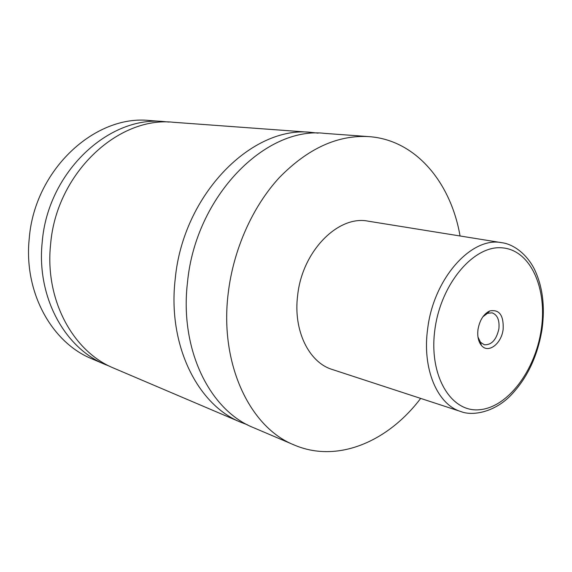 <?xml version="1.0" encoding="UTF-8"?>
<svg xmlns="http://www.w3.org/2000/svg" width="572" height="572" viewBox="0 0 572 572"><rect width="100%" height="100%" fill="white"/><g stroke="black" fill="none" stroke-linecap="round" stroke-linejoin="round"><path stroke-width="0.86" d="M247.376 424.767L241.098 422.379C197.712 405.183 167.31 345.045 175.239 278.778C183.147 194.001 252.581 125.132 311.433 132.404L318.103 133.154M478.006 329.429C477.198 336.172 478.321 341.477 481.367 345.338C488.052 354.004 501.472 343.915 503.138 329.386C503.803 315.272 499.327 309.13 489.703 310.961C483.576 314.028 479.679 320.184 478.006 329.429M477.977 337.037L480.487 342.256L484.305 344.759C491.57 345.123 496.424 339.811 498.884 328.828C499.685 320.113 497.411 314.779 492.049 312.82L487.508 313.299L482.89 316.788M460.975 411.59L332.253 369.483C308.873 362.505 293.014 330.337 297.676 295.181C302.288 251.037 338.345 214.922 368.218 221.178L501.93 242.728C511.954 243.879 525.868 252.474 534.348 269.055C542.599 286.265 545.166 306.327 542.049 329.265C537.516 356.814 526.74 379.215 509.723 396.46C493.207 412.641 472.143 416.058 460.975 411.59C437.358 404.661 421.907 368.74 427.699 328.55C433.705 278.092 471.843 236.15 501.93 242.728M420.663 398.405C388.009 441.648 337.366 463.542 294.194 444.987C250.121 427.627 219.391 364.178 228.192 293.4C233.333 249.592 252.567 206.599 279.365 177.57C307.886 148.42 337.766 134.77 368.983 136.629C415.858 139.925 450.843 182.582 460.06 235.979M294.194 444.987L253.46 427.642C209.888 410.396 179.386 349.485 187.516 282.175C195.667 196.046 265.751 126.033 324.825 133.39L368.983 136.629M241.098 422.379L114.057 368.268C73.309 351.916 44.573 300.007 50.601 244.366C56.285 173.23 118.297 115.93 173.716 122.301L311.433 132.404M109.774 366.309L105.398 364.578C64.886 348.312 36.308 296.975 42.221 242.049C47.762 171.836 109.216 115.308 164.328 121.614L169.012 122.079M105.398 364.578L91.985 358.866C51.845 342.728 23.516 292.285 29.243 238.467C34.577 169.677 95.166 114.343 149.785 120.542L164.328 121.614M541.291 329.322C547.476 288.41 530.551 250.014 502.23 247.84C474.024 244.959 440.898 283.498 434.899 329.501C428.492 375.489 450.893 412.612 479.386 409.738C507.822 407.543 535.471 370.248 541.291 329.322M480.487 342.256L481.367 345.338M487.916 311.883L488.674 312.055M487.508 313.299L489.703 310.961"/></g></svg>
